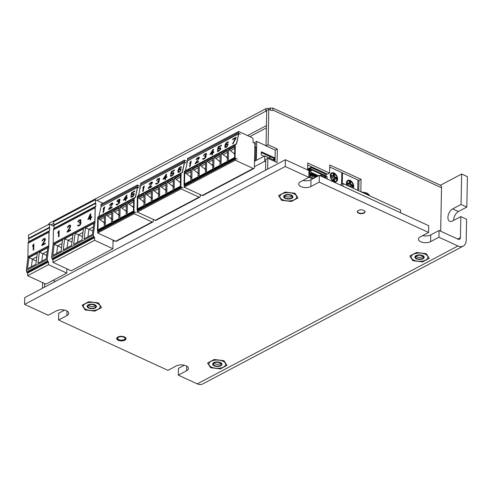 <?xml version="1.0" encoding="UTF-8"?>
<svg xmlns="http://www.w3.org/2000/svg" width="492" height="492" viewBox="0 0 492 492"><rect width="100%" height="100%" fill="white"/><g stroke="black" fill="none" stroke-linecap="round" stroke-linejoin="round"><path stroke-width="0.74" d="M313.65 178.375L308.865 176.173M275.04 160.601L264.807 155.89L254.536 161.321L256.363 160.355L256.726 141.425L253.964 142.889M53.142 280.311L55.442 281.369M264.807 155.89L264.702 161.296L254.432 166.733M201.031 194.98L200.219 195.41M154.119 219.801L153.301 220.232M114.501 240.76L113.043 241.529M265.723 161.77L264.702 161.296M88.56 305.317A3.727 1.833 -178.9 0 0 88.929 305.667A3.727 1.833 -178.9 0 0 94.79 305.962A3.727 1.833 -178.9 0 0 95.079 305.784M88.529 305.335A3.881 1.913 -178.9 0 0 88.867 305.618M416.127 256.221A3.727 1.833 -178.9 0 0 416.472 256.541A3.727 1.833 -178.9 0 0 422.333 256.836A3.727 1.833 -178.9 0 0 422.622 256.658A3.727 1.833 -178.9 0 0 422.979 256.35M422.683 256.615A3.881 1.913 -178.9 0 0 423.003 256.375M416.103 256.24A3.881 1.913 -178.9 0 0 416.41 256.498M285.163 196.08A3.881 1.913 -178.9 0 1 284.856 195.828A3.727 1.833 -178.9 0 0 285.225 196.13A3.727 1.833 -178.9 0 0 291.079 196.425A3.727 1.833 -178.9 0 0 291.375 196.246A3.727 1.833 -178.9 0 0 291.731 195.939M291.436 196.203A3.881 1.913 -178.9 0 0 291.75 195.964M214.051 363.078A3.727 1.833 -178.9 0 0 214.42 363.434A3.727 1.833 -178.9 0 0 220.281 363.723A3.727 1.833 -178.9 0 0 220.57 363.551M214.02 363.096A3.881 1.913 -178.9 0 0 214.364 363.385M102.963 203.227L95.38 199.734L53.677 221.794L54.132 228.282L53.542 228.878L53.523 229.819M53.259 243.429L94.919 221.345L95.177 207.827L94.919 221.345L53.167 243.386L94.87 221.326L95.134 207.802L94.962 221.369L53.259 243.429L51.605 257.125L52.257 259.339L52.951 259.653L52.896 262.359L71.205 270.784L112.908 248.724L113.074 240.102M95.38 199.734L95.835 206.222L95.245 206.818L94.944 222.396L93.308 235.065L93.96 237.273L94.655 237.593L94.599 240.299L112.908 248.724M52.896 262.359L94.599 240.299M52.951 259.653L94.655 237.593M52.257 259.339L93.96 237.273M52.275 258.441L93.978 236.381M51.605 257.125L93.308 235.065M53.241 244.456L94.944 222.396M62.576 239.887L61.143 250.963L52.804 255.373L54.231 244.303L62.576 239.887M73.001 234.37L71.568 245.447L63.228 249.856L64.661 238.786L73.001 234.37M83.425 228.854L81.992 239.93L73.652 244.346L75.085 233.269L83.425 228.854M93.849 223.343L92.422 234.413L84.077 238.829L85.51 227.753L93.849 223.343M56.678 253.325L57.65 245.828L54.231 244.303M62.109 243.466L57.65 245.828L61.574 247.63M67.109 247.808L68.074 240.311L64.661 238.786M71.998 242.119L68.074 240.311L72.539 237.95M77.533 242.292L78.499 234.795L75.085 233.269M82.422 236.603L78.499 234.795L82.963 232.433M53.542 228.878L95.245 206.818M54.132 228.282L95.835 206.222M54.188 225.361L95.891 203.301M53.616 225.096L95.319 203.036M87.957 236.775L88.929 229.278L85.51 227.753M92.853 231.086L88.929 229.278L93.388 226.923M54.169 226.382L49.249 224.112L28.395 235.145L28.85 241.627L28.259 242.23L28.241 243.165M27.976 256.775L48.782 245.723L49.046 232.206L48.782 245.723L27.89 256.738L48.739 245.705L48.997 232.181L48.831 245.748L27.976 256.775L26.322 270.471L26.98 272.685L27.669 273.005L27.613 275.704L45.922 284.13L66.771 273.103L66.857 268.786M49.249 224.112L49.704 230.6L49.108 231.197L48.813 246.775L47.177 259.444L47.829 261.652L48.517 261.972L48.468 264.678L66.771 273.103M27.613 275.704L48.468 264.678M27.669 273.005L48.517 261.972M26.98 272.685L47.829 261.652M26.992 271.793L47.847 260.76M26.322 270.471L47.177 259.444M27.958 257.802L48.813 246.775M37.294 253.239L35.861 264.309L27.521 268.724L28.954 257.648L37.294 253.239M47.718 247.722L46.285 258.792L37.946 263.208L39.378 252.132L47.718 247.722M31.402 266.67L32.367 259.173L28.954 257.648M36.832 256.812L32.367 259.173L36.291 260.981M28.259 242.23L49.108 231.197M28.85 241.627L49.704 230.6M28.905 238.706L49.76 227.679M28.333 238.442L49.182 227.415M41.826 261.154L42.792 253.657L39.378 252.132M46.715 255.465L42.792 253.657L47.257 251.301M319.203 182.126L310.864 186.536L310.993 179.777L319.339 175.367L319.203 182.126L428.581 232.47L420.242 236.88A6.993 3.438 -178.9 0 0 418.434 239.13A6.993 3.438 -178.9 0 0 422.874 242.433A6.993 3.438 -178.9 0 0 430.605 241.652L430.734 234.893L439.073 230.477L438.944 237.236L430.605 241.652M440.457 185.238L461.644 174.033L461.059 204.451L452.72 208.866A6.993 4.041 -65.3 0 0 448.194 215.367A6.993 4.041 -65.3 0 0 449.682 221.302A6.993 4.041 -65.3 0 0 452.486 221.031L460.826 216.621L466.582 219.272L466.182 240.231A10.873 7.079 -117.9 0 1 463.206 246.129A10.873 7.079 -117.9 0 1 457.941 245.982L438.944 237.236M310.864 186.536A6.993 3.438 -178.9 0 1 303.14 187.323A6.993 3.438 -178.9 0 1 298.693 184.02A6.993 3.438 -178.9 0 1 300.501 181.769L308.847 177.354L285.243 166.493L24.6 304.376L48.204 315.243L56.543 310.827A6.993 3.438 -178.9 0 1 64.267 310.046A6.993 3.438 -178.9 0 1 68.714 313.349A6.993 3.438 -178.9 0 1 66.906 315.6L58.566 320.009L167.938 370.359L176.277 365.943A6.993 3.438 -178.9 0 1 184.002 365.162A6.993 3.438 -178.9 0 1 188.448 368.465A6.993 3.438 -178.9 0 1 186.64 370.716L178.301 375.125L197.298 383.871A10.873 7.079 -117.9 0 0 202.563 384.018L463.206 246.129M86.155 309.4A8.389 4.127 1.1 0 1 83.4 306.264A8.389 4.127 1.1 0 1 88.419 302.592A8.389 4.127 1.1 0 1 97.416 303.447A8.389 4.127 1.1 0 1 100.171 306.584A8.389 4.127 1.1 0 1 95.147 310.255A8.389 4.127 1.1 0 1 86.155 309.4M282.66 199.752A8.389 4.127 1.1 0 1 279.899 196.615A8.389 4.127 1.1 0 1 284.923 192.944A8.389 4.127 1.1 0 1 293.915 193.793A8.389 4.127 1.1 0 1 296.676 196.935A8.389 4.127 1.1 0 1 291.651 200.607A8.389 4.127 1.1 0 1 282.66 199.752M413.907 260.163A8.389 4.127 1.1 0 1 411.152 257.027A8.389 4.127 1.1 0 1 416.171 253.355A8.389 4.127 1.1 0 1 425.168 254.21A8.389 4.127 1.1 0 1 427.923 257.347A8.389 4.127 1.1 0 1 422.899 261.018A8.389 4.127 1.1 0 1 413.907 260.163M211.646 367.167A8.389 4.127 1.1 0 1 208.891 364.025A8.389 4.127 1.1 0 1 213.915 360.359A8.389 4.127 1.1 0 1 222.907 361.208A8.389 4.127 1.1 0 1 225.662 364.351A8.389 4.127 1.1 0 1 220.644 368.016A8.389 4.127 1.1 0 1 211.646 367.167M118.769 339.99A3.881 1.913 -178.9 0 0 122.932 340.384A3.881 1.913 -178.9 0 0 125.257 338.68A3.881 1.913 -178.9 0 0 123.978 337.229A3.881 1.913 -178.9 0 0 119.814 336.836A3.881 1.913 -178.9 0 0 117.49 338.533A3.881 1.913 -178.9 0 0 118.769 339.99M358.557 213.134A3.881 1.913 -178.9 0 0 362.721 213.528A3.881 1.913 -178.9 0 0 365.046 211.831A3.881 1.913 -178.9 0 0 363.772 210.373A3.881 1.913 -178.9 0 0 359.609 209.979A3.881 1.913 -178.9 0 0 357.284 211.677A3.881 1.913 -178.9 0 0 358.557 213.134M302.931 180.484A6.993 3.438 -178.9 0 0 310.993 179.777M308.847 177.354L308.976 170.595L285.372 159.734L24.729 297.617L24.6 304.376M285.243 166.493L285.372 159.734M58.566 320.009L58.696 313.25L64.606 310.12M178.301 375.125L178.43 368.367L184.346 365.236M461.644 174.033L467.4 176.683L466.816 207.101L458.476 211.517A6.993 4.041 -65.3 0 0 453.667 220.41M460.826 216.621L460.426 237.581A3.106 2.023 -117.9 0 1 459.571 239.266A3.106 2.023 -117.9 0 1 458.07 239.223L439.073 230.477M422.665 235.6A6.993 3.438 -178.9 0 0 430.734 234.893M428.581 232.47L428.71 225.711L319.339 175.367M466.816 207.101L461.059 204.451M124.501 336.952A4.662 2.294 1.1 0 1 126.032 338.699A4.662 2.294 1.1 0 1 123.24 340.735A4.662 2.294 1.1 0 1 118.246 340.261A4.662 2.294 1.1 0 1 116.715 338.521A4.662 2.294 1.1 0 1 119.507 336.479A4.662 2.294 1.1 0 1 124.501 336.952M82.066 305.249L88.738 301.719L98.455 302.894L101.5 307.598L94.833 311.128L85.11 309.954L82.066 305.249M94.661 307.746A3.881 1.913 -178.9 0 0 95.669 306.498A3.881 1.913 -178.9 0 0 93.197 304.665A3.881 1.913 -178.9 0 0 88.904 305.095A3.881 1.913 -178.9 0 0 87.902 306.35A3.881 1.913 -178.9 0 0 90.374 308.183A3.881 1.913 -178.9 0 0 94.661 307.746M88.332 304.831A4.662 2.294 1.1 0 1 93.48 304.314A4.662 2.294 1.1 0 1 96.444 306.51A4.662 2.294 1.1 0 1 95.239 308.01A4.662 2.294 1.1 0 1 90.091 308.533A4.662 2.294 1.1 0 1 87.127 306.332A4.662 2.294 1.1 0 1 88.332 304.831M207.562 363.016L214.235 359.486L223.952 360.654L226.996 365.359L220.324 368.889L210.607 367.715L207.562 363.016M220.158 365.513A3.881 1.913 -178.9 0 0 221.16 364.264A3.881 1.913 -178.9 0 0 218.694 362.426A3.881 1.913 -178.9 0 0 214.401 362.862A3.881 1.913 -178.9 0 0 213.393 364.111A3.881 1.913 -178.9 0 0 215.865 365.95A3.881 1.913 -178.9 0 0 220.158 365.513M213.823 362.598A4.662 2.294 1.1 0 1 218.977 362.075A4.662 2.294 1.1 0 1 221.935 364.277A4.662 2.294 1.1 0 1 220.73 365.777A4.662 2.294 1.1 0 1 215.582 366.3A4.662 2.294 1.1 0 1 212.618 364.098A4.662 2.294 1.1 0 1 213.823 362.598M278.57 195.601L285.243 192.071L294.96 193.245L298.004 197.944L291.332 201.474L281.615 200.305L278.57 195.601M291.166 198.098A3.881 1.913 -178.9 0 0 292.168 196.849A3.881 1.913 -178.9 0 0 289.702 195.017A3.881 1.913 -178.9 0 0 285.409 195.447A3.881 1.913 -178.9 0 0 284.407 196.702A3.881 1.913 -178.9 0 0 286.873 198.534A3.881 1.913 -178.9 0 0 291.166 198.098M284.831 195.183A4.662 2.294 1.1 0 1 289.985 194.66A4.662 2.294 1.1 0 1 292.949 196.862A4.662 2.294 1.1 0 1 291.744 198.362A4.662 2.294 1.1 0 1 286.59 198.885A4.662 2.294 1.1 0 1 283.626 196.683A4.662 2.294 1.1 0 1 284.831 195.183M409.818 256.012L416.49 252.482L426.207 253.657L429.252 258.362L422.579 261.892L412.862 260.717L409.818 256.012M422.413 258.509A3.881 1.913 -178.9 0 0 423.421 257.261A3.881 1.913 -178.9 0 0 420.949 255.428A3.881 1.913 -178.9 0 0 416.656 255.865A3.881 1.913 -178.9 0 0 415.654 257.113A3.881 1.913 -178.9 0 0 418.12 258.946A3.881 1.913 -178.9 0 0 422.413 258.509M416.084 255.6A4.662 2.294 1.1 0 1 421.232 255.077A4.662 2.294 1.1 0 1 424.196 257.279A4.662 2.294 1.1 0 1 422.991 258.78A4.662 2.294 1.1 0 1 417.837 259.296A4.662 2.294 1.1 0 1 414.879 257.095A4.662 2.294 1.1 0 1 416.084 255.6M267.857 158.289L265.772 159.396L265.563 170.214L267.648 169.107L267.857 158.289L277.07 162.532L277.328 149.008L268.115 144.771L268.798 109.298L270.895 110.263A3.973 2.589 62.1 0 0 272.82 110.319A3.973 2.589 62.1 0 0 273.017 110.196L272.685 108.006L266.098 108.566L265.668 110.614L266.707 110.718L266.418 125.595L247.556 135.571M440.678 231.215L441.515 187.753A4.662 2.694 -65.3 0 0 440.334 185.177L272.685 108.006M47.909 224.819L49.686 223.054L266.098 108.566M270.372 107.982L270.336 110.005M441.515 187.753L273.017 110.196L272.611 110.411M307.586 169.955L307.721 163L329.597 173.067L329.751 164.955L361.067 179.371L360.833 191.739M312.641 178.903L308.847 177.157M361.067 179.371L358.982 180.472L358.785 190.791M329.714 167.003L358.982 180.472M329.597 173.067L327.512 174.174L307.685 165.048M268.115 144.771L266.031 145.872L275.243 150.115L275.022 161.591M266.031 145.872L266.713 110.399L268.798 109.298M277.328 149.008L275.243 150.115M342.992 183.522L400.556 210.023L400.5 212.728L342.936 186.228L342.992 183.522L340.23 184.986M44.606 283.527L44.538 287.137L42.453 288.244L42.564 282.586M266.375 127.895L249.856 136.635M117.748 337.875A3.727 1.833 -178.9 0 0 118.283 339.314A3.727 1.833 -178.9 0 0 124.144 339.609A3.727 1.833 -178.9 0 0 124.433 339.437A3.727 1.833 -178.9 0 0 125.029 338.016M124.494 339.388A3.881 1.913 -178.9 0 0 125.239 338.478M117.514 338.33A3.881 1.913 -178.9 0 0 118.221 339.271M357.536 211.019A3.727 1.833 -178.9 0 0 358.078 212.458A3.727 1.833 -178.9 0 0 363.932 212.753A3.727 1.833 -178.9 0 0 364.228 212.581A3.727 1.833 -178.9 0 0 364.818 211.16M364.289 212.532A3.881 1.913 -178.9 0 0 365.027 211.621M357.309 211.474A3.881 1.913 -178.9 0 0 358.016 212.415M48.997 232.181L28.149 243.214L27.89 256.738M33.745 249.887L33.862 243.94L32.7 245.434L32.675 246.443L33.265 245.256L33.173 250.194L33.745 249.887M41.888 244.954L41.875 245.588L45.319 243.768L45.332 243.134L42.656 244.549L45.098 240.502L45.405 239.21L44.95 238.448L43.997 238.577L42.164 240.422L42.06 240.982L42.54 240.723L43.032 239.838L44.366 239.13L44.827 239.764L41.925 245.563M33.222 250.164L33.265 245.256M32.724 246.344L32.743 245.453L33.862 243.983M44.649 239.235L44.674 240.391L41.937 244.973M44.969 238.466L42.995 239.278L42.115 240.951M45.332 243.177L42.656 244.549M80.337 221.511L79.169 223.128L80.405 222.851L80.473 224.069L79.034 225.33L77.613 225.33L78.166 226.037L80.073 225.281L81.063 223.005L80.793 222.267L80.319 222.267L81.014 220.65L80.559 219.635L79.323 219.912L78.265 220.853L77.767 222.113L79.599 220.398L80.54 220.65L79.218 223.104M80.534 220.902L80.38 221.529M95.134 207.802L53.431 229.869L53.167 243.386M59.028 236.541L59.145 230.588L57.976 232.083L57.958 233.097L58.548 231.904L58.456 236.843L59.028 236.541M67.17 231.603L67.158 232.236L70.602 230.416L70.614 229.782L67.939 231.203L70.381 227.15L70.688 225.859L70.227 225.102L69.28 225.225L67.447 227.076L67.343 227.63L67.822 227.378L68.308 226.492L69.649 225.785L70.11 226.418L67.207 232.212M90.227 214.143L87.853 219.537L90.147 218.325L90.116 220.096L90.688 219.789L90.719 218.017L91.678 217.513L91.69 216.757L90.737 217.261L90.805 213.842L90.227 214.143L87.902 219.512M58.499 236.818L58.548 231.904M58.007 232.999L58.025 232.107L59.138 230.637M69.932 225.883L69.956 227.046L67.219 231.627M70.251 225.121L68.271 225.933L67.398 227.599M70.614 229.832L67.939 231.203M78.105 225.115L77.656 225.354L77.927 225.951M80.405 222.851L80.325 224.444L78.369 225.434M80.356 220.373L80.583 220.926M80.583 219.653L78.702 220.416L77.822 222.089M80.805 222.292L80.319 222.267M90.799 213.891L90.276 214.168M91.69 216.8L90.737 217.261M90.147 218.325L90.159 220.072M88.535 218.423L90.208 215.158L90.165 217.562L88.535 218.423L90.165 217.562M90.208 215.158L90.208 217.587M254.838 145.638L255.612 143.627L254.868 144.015M255.17 159.113L255.563 158.904L255.791 147.01L255.397 147.219M275.089 158.067L261.75 151.923A0.621 0.406 62.1 0 0 261.277 152.256L261.24 154.42A0.621 0.406 62.1 0 0 261.689 155.171L264.081 156.272M266.037 145.712L256.726 141.425M275.053 159.845L274.099 159.402L275.071 158.885L261.277 152.532M274.081 160.158L274.099 159.402M273.712 159.992L273.749 158.27M270.028 158.295L270.065 156.579M237.273 159.076L236.006 158.627A0.935 0.609 62.1 0 0 235.551 158.615A0.935 0.609 62.1 0 0 235.299 159.125L235.281 160.201L253.239 168.473A1.556 1.009 62.1 0 0 253.989 168.492A1.556 1.009 62.1 0 0 254.413 167.649L254.881 143.313L253.042 142.465L253.097 139.488A1.556 1.009 62.1 0 0 251.972 137.606L238.62 131.462L238.595 132.539A0.935 0.609 62.1 0 0 239.272 133.67L240.422 134.255L238.811 133.51L236.517 144.131A1.556 1.009 62.1 0 0 235.76 144.113A1.556 1.009 62.1 0 0 235.336 144.956L235.084 158.067L237.138 159.15M187.87 160.46A0.935 0.609 -117.9 0 1 187.507 159.568L238.595 132.539M187.667 160.81L238.811 133.51M235.336 144.956L184.254 171.979A1.556 1.009 -117.9 0 1 184.678 171.136L235.76 144.113M184.254 171.979L184.002 185.097L235.084 158.067M228.54 149.623L228.325 160.841L234.579 157.532L234.795 146.315L228.54 149.623L229.137 149.796L234.789 146.8M221.24 153.479L221.025 164.703L227.286 161.394L227.501 150.171L221.24 153.479L221.837 153.652L227.488 150.663M213.946 157.342L213.731 168.565L219.986 165.257L220.201 154.033L213.946 157.342L214.537 157.514L220.188 154.525M206.646 161.204L206.431 172.428L212.685 169.119L212.901 157.895L206.646 161.204L207.243 161.376L212.895 158.387M199.346 165.066L199.131 176.29L205.392 172.975L205.607 161.757L199.346 165.066L199.943 165.238L205.595 162.243M192.052 168.928L191.837 180.146L198.092 176.837L198.307 165.613L192.052 168.928L192.643 169.094L198.294 166.105M184.752 172.784L184.537 184.008L190.791 180.699L191.007 169.476L184.752 172.784L185.349 172.956L191.001 169.968M229.137 149.796L235.133 154.248M221.837 153.652L227.833 158.11M214.537 157.514L220.539 161.966M207.243 161.376L213.239 165.829M199.943 165.238L205.939 169.691M192.643 169.094L198.645 173.553M184.002 185.097L184.801 185.466M235.281 160.201L184.192 187.231L184.211 186.148A0.935 0.609 -117.9 0 1 184.469 185.644L235.551 158.615M184.192 187.231L202.15 195.496L253.239 168.473M253.989 168.492L202.907 195.515A1.556 1.009 -117.9 0 1 202.15 195.496M254.542 161.05L255.139 160.736L255.176 158.707L255.563 158.891M254.555 160.472L255.139 160.736M269.819 158.196L269.856 156.481M255.778 147.803L255.403 146.813A0.935 0.609 62.1 0 0 254.838 145.743M269.899 158.233L269.93 156.517M187.507 159.568L187.532 158.486L238.62 131.462M185.349 172.956L191.345 177.415M220.434 149.55L220.847 148.424L220.594 147.655L219.161 148.006L218.11 148.971L218.497 147.151L221.271 145.681L221.394 145.115L218.147 146.837L217.507 149.789L219.61 148.27L220.207 148.258L220.299 149.021L219.118 150.546L217.286 150.81L217.569 151.468L218.423 151.419L220.434 149.55M236.369 144.076L238.632 133.842L187.55 160.872L185.416 170.749M190.09 166.407L191.247 161.062L189.93 162.465L189.734 163.375L190.478 162.28L189.518 166.708L190.09 166.407M195.219 163.19L195.096 163.756L198.534 161.942L198.657 161.37L195.982 162.784L199.42 157.846L199.137 157.188L198.258 157.354L196.271 159.113L196.074 159.617L196.554 159.365L198.491 157.834L198.799 158.381L195.158 163.725M205.668 157.661L206.203 155.97L205.662 155.755L206.622 154.039L206.345 153.381L204.481 154.162L203.374 155.755L204.955 154.316L206.031 154.051L205.81 155.072L204.463 156.591L205.631 156.272L205.484 157.36L203.952 158.572L202.667 158.645L202.802 159.18L203.731 159.193L205.668 157.661M212.95 149.58L209.844 154.549L212.138 153.332L211.794 154.925L212.366 154.623L212.71 153.03L213.669 152.526L213.817 151.844L212.858 152.348L213.522 149.279L212.95 149.58L209.906 154.519M228.103 143.984L227.033 143.842L225.379 145.22L226.443 143.049L227.329 142.483L228.423 142.508L227.808 141.825L225.92 143.123L224.955 145.245L224.961 147.557L226.295 147.256L227.347 146.296L228.103 143.984M236.062 137.858L236.178 137.293L232.741 139.113L232.618 139.679L235.483 138.166L232.544 143.947L233.116 143.646L236.062 137.858M238.632 133.842L236.431 144.045M189.58 166.677L190.478 162.28M189.807 163.264L191.234 161.13M198.731 157.914L198.553 158.965L195.262 163.221M199.174 157.225L197.224 158.055L196.148 159.58M198.645 161.431L195.982 162.784M203.153 158.442L202.71 158.682L202.839 159.187M205.631 156.272L205.287 157.717L203.331 158.701M206.031 154.051L205.853 155.103L204.524 156.561M206.376 153.412L204.524 154.199L203.448 155.718M206.105 155.761L205.662 155.755M213.51 149.34L212.993 149.617M213.805 151.905L212.858 152.348M212.138 153.332L211.855 154.894M221.382 145.177L218.19 146.868L217.562 149.759M220.607 147.68L219.776 147.735L218.11 148.971M217.87 150.558L217.329 150.847L217.593 151.475M220.207 148.258L219.906 149.882L217.95 150.866M228.227 141.936L227.015 142.194L225.576 143.762L224.826 146.075L224.992 147.563M227.925 143.824L226.597 144.131L225.379 145.22M235.483 138.166L232.624 143.904M236.166 137.354L232.784 139.144L232.679 139.648M210.662 153.51L212.753 150.49L212.286 152.649L210.662 153.51L212.286 152.649M212.753 150.49L212.329 152.686M225.348 146.954L225.281 146.081L226.025 144.98L227.267 144.322L227.667 144.814L226.824 146.37L225.348 146.954L225.889 147.022L227.206 146.026L227.648 144.525M187.409 161.524L184.402 160.14L184.383 161.222A0.935 0.609 62.1 0 0 185.06 162.354L186.21 162.932L184.598 162.194L182.304 172.815A1.556 1.009 62.1 0 0 181.548 172.79A1.556 1.009 62.1 0 0 181.124 173.633L180.871 186.751L182.919 187.827M183.061 187.76L181.794 187.311A0.935 0.609 62.1 0 0 181.339 187.298A0.935 0.609 62.1 0 0 181.087 187.803L181.062 188.885L199.026 197.151A1.556 1.009 62.1 0 0 199.777 197.175A1.556 1.009 62.1 0 0 200.201 196.326L200.232 194.617M140.958 185.281A0.935 0.609 -117.9 0 1 140.595 184.389L184.383 161.222M140.749 185.625L184.598 162.194M181.124 173.633L137.336 196.8A1.556 1.009 -117.9 0 1 137.76 195.957L181.548 172.79M137.336 196.8L137.084 209.918L180.871 186.751M174.328 178.301L174.113 189.525L180.367 186.216L180.582 174.992L174.328 178.301L174.918 178.473L180.57 175.484M167.028 182.163L166.813 193.387L173.067 190.078L173.282 178.854L167.028 182.163L167.624 182.335L173.276 179.346M159.734 186.025L159.513 197.243L165.773 193.934L165.988 182.717L159.734 186.025L160.324 186.197L165.976 183.202M152.434 189.881L152.219 201.105L158.473 197.796L158.688 186.573L152.434 189.881L153.024 190.053L158.676 187.065M145.134 193.743L144.919 204.967L151.173 201.658L151.388 190.435L145.134 193.743L145.73 193.916L151.382 190.927M137.84 197.606L137.619 208.829L143.879 205.521L144.095 194.297L137.84 197.606L138.43 197.778L144.082 194.789M174.918 178.473L180.921 182.926M167.624 182.335L173.621 186.788M160.324 186.197L166.321 190.65M153.024 190.053L159.027 194.512M145.73 193.916L151.727 198.368M137.084 209.918L137.889 210.287M181.062 188.885L137.274 212.052L137.299 210.97A0.935 0.609 -117.9 0 1 137.551 210.459L181.339 187.298M137.274 212.052L155.238 220.318L199.026 197.151M199.777 197.175L155.989 220.336A1.556 1.009 -117.9 0 1 155.238 220.318M140.595 184.389L140.614 183.307L184.402 160.14M138.43 197.778L144.427 202.23M171.056 176.376L173.135 174.974L173.934 173.245L173.27 172.385L171.191 173.787L171.585 171.972L174.359 170.503L174.475 169.937L171.228 171.653L170.589 174.611L172.698 173.092L173.289 173.079L173.43 173.608L172.206 175.367L170.367 175.632L171.056 176.376M182.157 172.753L184.42 162.526L140.632 185.687L138.498 195.564M143.178 191.228L144.328 185.884L143.012 187.286L142.815 188.196L143.559 187.095L142.606 191.529L143.178 191.228M148.301 188.012L148.178 188.577L151.622 186.757L151.745 186.191L149.07 187.606L152.508 182.667L152.225 182.009L151.339 182.175L149.353 183.934L149.162 184.438L149.636 184.186L151.579 182.655L151.88 183.196L148.24 188.547M158.756 182.483L159.291 180.792L158.744 180.576L159.709 178.854L159.426 178.202L157.563 178.983L156.456 180.576L158.037 179.137L159.113 178.867L158.891 179.894L157.551 181.407L158.719 181.093L158.565 182.175L157.034 183.393L155.749 183.467L155.89 183.996L156.819 184.008L158.756 182.483M166.032 174.402L162.932 179.365L165.226 178.153L164.882 179.746L165.453 179.439L165.798 177.852L166.751 177.348L166.899 176.665L165.945 177.169L166.61 174.1L166.032 174.402L162.987 179.334M181.185 168.805L180.115 168.664L178.467 170.041L179.525 167.87L180.41 167.298L181.505 167.323L180.89 166.64L179.002 167.944L177.864 170.859L178.042 172.378L178.903 172.329L180.435 171.111L181.185 168.805M184.42 162.526L182.218 172.723M142.662 191.499L143.559 187.095M142.889 188.085L144.316 185.945M151.813 182.729L151.641 183.787L148.35 188.042M152.262 182.04L150.312 182.876L149.23 184.395M151.733 186.253L149.07 187.606M156.241 183.264L155.792 183.498L155.921 184.008M158.719 181.093L158.369 182.538L156.413 183.516M159.113 178.867L158.934 179.924L157.606 181.376M159.463 178.233L157.612 179.014L156.53 180.539M159.187 180.582L158.744 180.576M166.591 174.162L166.081 174.432M166.886 176.726L165.945 177.169M165.226 178.153L164.937 179.715M174.463 169.998L171.271 171.683L170.65 174.58M173.694 172.501L172.864 172.557L171.191 173.787M170.958 175.38L170.417 175.662L170.681 176.296M173.289 173.079L172.993 174.703L171.038 175.681M181.314 166.757L180.103 167.016L178.664 168.584L177.907 170.896L178.073 172.385M181.007 168.639L179.685 168.947L178.467 170.041M163.744 178.332L165.835 175.312L165.373 177.471L163.744 178.332L165.373 177.471M165.835 175.312L165.417 177.501M178.43 171.769L178.362 170.902L179.106 169.802L180.349 169.143L180.755 169.635L179.912 171.191L178.43 171.769L178.971 171.843L180.287 170.841L180.73 169.346M140.491 186.345L137.489 184.961L137.465 186.044A0.935 0.609 62.1 0 0 138.141 187.169L139.291 187.753L137.68 187.015L135.386 197.63A1.556 1.009 62.1 0 0 134.636 197.612A1.556 1.009 62.1 0 0 134.211 198.454L133.959 211.572L136.007 212.649M136.143 212.575L134.876 212.126A0.935 0.609 62.1 0 0 134.427 212.113A0.935 0.609 62.1 0 0 134.168 212.624L134.15 213.706L152.108 221.972A1.556 1.009 62.1 0 0 152.858 221.99A1.556 1.009 62.1 0 0 153.289 221.148L153.32 219.432M101.34 206.24A0.935 0.609 -117.9 0 1 100.977 205.342L137.465 186.044M101.131 206.585L137.68 187.015M134.211 198.454L97.717 217.759A1.556 1.009 -117.9 0 1 98.142 216.917L134.636 197.612M97.717 217.759L97.465 230.871L133.959 211.572M127.41 203.122L127.194 214.346L133.449 211.031L133.664 199.813L127.41 203.122L128.006 203.294L133.658 200.305M120.116 206.984L119.9 218.202L126.155 214.893L126.37 203.676L120.116 206.984L120.706 207.157L126.358 204.162M112.816 210.84L112.6 222.064L118.855 218.755L119.07 207.532L112.816 210.84L113.406 211.013L119.064 208.024M105.516 214.703L105.3 225.926L111.555 222.618L111.77 211.394L105.516 214.703L106.112 214.875L111.764 211.886M98.222 218.565L98.006 229.789L104.261 226.48L104.476 215.256L98.222 218.565L98.812 218.737L104.464 215.748M128.006 203.294L134.002 207.747M120.706 207.157L126.708 211.609M113.406 211.013L119.408 215.471M106.112 214.875L112.108 219.327M97.465 230.871L98.271 231.24M134.15 213.706L97.656 233.005L97.68 231.929A0.935 0.609 -117.9 0 1 97.933 231.418L134.427 212.113M97.656 233.005L115.62 241.277L152.108 221.972M152.858 221.99L116.37 241.295A1.556 1.009 -117.9 0 1 115.62 241.277M100.977 205.342L100.995 204.266L137.489 184.961M98.812 218.737L104.814 223.19M117.201 204.967L119.402 202.999L119.673 201.745L119.125 201.535L120.042 200.041L119.808 199.162L117.945 199.943L117.035 201.031L116.844 201.535L117.317 201.283L118.806 199.893L119.611 200.066L118.031 201.911L117.932 202.366L119.101 202.052L118.707 203.467L117.416 204.352L116.13 204.426L116.272 204.955L117.201 204.967M135.238 197.575L137.508 187.341L101.014 206.646L98.88 216.523M103.56 212.187L104.716 206.843L103.394 208.245L103.197 209.155L103.941 208.054L102.988 212.489L103.56 212.187M108.689 208.971L108.566 209.537L112.004 207.716L112.127 207.15L109.452 208.565L112.889 203.627L112.606 202.968L111.727 203.135L109.734 204.887L109.544 205.398L110.023 205.139L111.961 203.614L112.268 204.155L108.621 209.506M126.413 195.361L123.314 200.324L125.608 199.112L125.263 200.705L125.835 200.398L126.18 198.811L127.133 198.301L127.28 197.624L126.327 198.128L126.991 195.06L126.413 195.361L123.369 200.293M131.641 195.213L133.437 193.965L133.762 194.795L132.588 196.326L130.749 196.591L131.032 197.249L132.465 196.892L133.517 195.933L134.248 193.737L133.203 193.485L131.573 194.746L131.967 192.925L134.74 191.462L134.863 190.896L131.61 192.612L130.97 195.57L131.641 195.213M137.508 187.341L135.3 197.544M103.043 212.458L103.941 208.054M103.277 209.045L104.698 206.904M112.194 203.688L112.022 204.746L108.732 209.002M112.643 202.999L110.694 203.836L109.618 205.355M112.115 207.212L109.452 208.565M116.622 204.223L116.174 204.457L116.303 204.967M119.101 202.052L118.756 203.497L116.801 204.475M119.495 199.826L119.316 200.884L117.988 202.335M119.845 199.192L117.994 199.973L116.911 201.499M119.574 201.542L119.125 201.535M126.973 195.121L126.462 195.392M127.268 197.686L126.327 198.128M125.608 199.112L125.319 200.674M134.845 190.958L131.659 192.643L131.032 195.539M134.076 193.461L133.246 193.516L131.573 194.746M131.339 196.339L130.798 196.622L131.063 197.255M133.676 194.039L133.375 195.662L131.419 196.64M124.125 199.291L126.223 196.271L125.755 198.43L124.125 199.291L125.755 198.43M126.223 196.271L125.798 198.46M342.284 183.897L342.493 172.889M357.924 179.986L357.727 190.306M353.244 188.245A4.938 3.216 62.1 0 0 353.711 186.419A4.938 3.216 62.1 0 0 351.663 181.536A4.938 3.216 62.1 0 0 347.739 180.367A4.938 3.216 62.1 0 0 346.386 183.049A4.938 3.216 62.1 0 0 346.78 185.269M341.799 173.012L342.248 172.772M352.998 188.128A4.938 3.216 62.1 0 0 353.293 186.64A4.938 3.216 62.1 0 0 353.164 185.324A4.348 2.829 62.1 0 0 350.814 181.407L350.439 181.609A4.348 2.829 62.1 0 0 349.338 181.025M351.313 181.831A4.938 3.216 62.1 0 0 347.536 180.49M346.411 183.621A4.348 2.829 -117.9 0 1 346.509 182.643A4.348 2.829 -117.9 0 1 347.598 181.111A4.348 2.829 -117.9 0 1 347.795 181.019M352.819 186.923A4.348 2.829 62.1 0 0 352.789 185.533L353.164 185.336L350.759 184.229L350.814 181.407M346.509 182.643L346.885 182.446A4.348 2.829 62.1 0 1 347.973 180.908A4.348 2.829 62.1 0 1 349.345 180.73L349.289 183.553L346.885 182.446M346.522 184.352L346.854 184.174A4.348 2.829 62.1 0 0 347.223 185.472M346.854 184.174L349.252 185.281L349.234 186.4M352.715 187.999A4.348 2.829 62.1 0 0 353.133 187.065L350.728 185.958L349.892 186.702M350.71 187.077L350.728 185.958M349.289 183.553L348.453 183.996L346.436 183.067M352.395 186.726A4.348 2.829 62.1 0 0 352.327 185.779L349.929 184.672L349.984 181.849A4.348 2.829 62.1 0 0 349.326 181.45M352.789 185.533L352.327 185.779M350.439 181.609L349.984 181.849M350.759 184.229L349.929 184.672M326.165 176.603L326.221 173.578M341.805 172.569L341.583 184.272M337.592 179.002A4.938 3.216 62.1 0 0 335.544 174.119A4.938 3.216 62.1 0 0 331.62 172.95A4.938 3.216 62.1 0 0 330.273 175.632A4.938 3.216 62.1 0 0 332.321 180.509A4.938 3.216 62.1 0 0 336.245 181.683A4.938 3.216 62.1 0 0 337.592 179.002M317.162 170.097L317.857 169.728M336.03 181.782A4.938 3.216 62.1 0 0 337.174 179.223A4.938 3.216 62.1 0 0 337.045 177.901M335.2 174.414A4.938 3.216 62.1 0 0 331.417 173.067M336.7 179.506A4.348 2.829 62.1 0 0 336.669 178.116L337.045 177.913A4.348 2.829 62.1 0 0 334.695 173.99L334.32 174.186A4.348 2.829 62.1 0 0 333.219 173.602M330.292 176.197A4.348 2.829 -117.9 0 1 330.39 175.226A4.348 2.829 -117.9 0 1 331.479 173.688A4.348 2.829 -117.9 0 1 331.676 173.602M332.807 180.951A4.348 2.829 62.1 0 0 334.179 181.56L334.554 181.363A4.348 2.829 62.1 0 0 335.925 181.179A4.348 2.829 62.1 0 0 337.014 179.648L334.609 178.541L333.779 178.983L333.73 181.437M335.728 181.271A4.348 2.829 -117.9 0 1 335.55 181.382A4.348 2.829 -117.9 0 1 334.179 181.56M330.39 175.226L330.772 175.029A4.348 2.829 62.1 0 1 331.854 173.492A4.348 2.829 62.1 0 1 333.225 173.313L333.17 176.13L330.772 175.029M330.735 176.757A4.348 2.829 62.1 0 0 333.084 180.681L333.139 177.864L330.403 176.935M334.554 181.363L334.609 178.541M337.045 177.913L334.646 176.812L334.695 173.99M332.715 180.878L333.084 180.681M333.17 176.13L332.334 176.573L330.317 175.644M336.276 179.309A4.348 2.829 62.1 0 0 336.208 178.356L333.81 177.249L333.865 174.432A4.348 2.829 62.1 0 0 333.213 174.033M336.669 178.116L336.208 178.356M334.32 174.186L333.865 174.432M334.646 176.812L333.81 177.249M311.067 175.632L311.079 174.826A0.935 0.541 114.7 0 1 311.454 174.789A0.935 0.541 114.7 0 1 311.498 174.814L312.168 175.257L311.737 176.081L311.067 175.632M308.933 172.901L310.12 174.937A1.513 0.984 62.1 0 0 310.919 175.712L309.499 176.462M309.898 168.393L310.747 167.145L311.159 167.52L310.452 168.695A0.935 0.541 114.7 0 1 310.028 169.131L309.646 168.276A1.71 1.113 62.1 0 0 308.816 168.258A1.71 1.113 62.1 0 0 308.601 168.424M308.49 168.59A1.71 1.113 62.1 0 0 308.349 169.18L308.478 169.113M309.88 169.205L309.628 169.088A0.775 0.504 62.1 0 0 309.425 169.039M327.155 178.965L327.1 176.573L325.722 176.616A0.935 0.461 1.1 0 0 325.12 176.757L324.972 176.837A0.775 0.504 62.1 0 0 324.413 175.896L324.302 175.699A0.935 0.541 114.7 0 0 324.726 175.269A1.71 1.113 62.1 0 1 325.599 176.628M308.958 171.505L309.001 171.585A0.633 0.412 62.1 0 0 309.124 172.028L310.63 174.605A0.578 0.375 62.1 0 0 310.932 174.9M307.611 168.891L309.425 168.436L309.425 169.119A0.935 0.461 1.1 0 1 309.425 169.125A0.935 0.461 1.1 0 1 309.425 169.131L309.388 171.148A0.935 0.461 1.1 0 1 309.148 171.45L309.001 171.53M308.668 170.453L309.388 170.466L309.388 171.148L309.425 169.125M326.411 178.621L327.131 178.953M309.406 170.232L309.812 170.017L311.534 170.816L309.154 172.077M321.547 176.382L322.518 175.872L320.796 175.072L319.818 175.589M311.534 170.816A0.935 0.541 114.7 0 1 311.159 170.847L309.597 170.127M310.513 170.552L309.388 171.148M320.735 176.007L321.497 175.607M322.518 175.872A0.935 0.541 114.7 0 1 322.143 175.902L320.581 175.183M310.747 167.145L325.433 174.088L324.726 175.269L310.452 168.695M311.159 167.52L325.433 174.088M327.1 176.573L327.063 178.602M309.794 173.172L311.307 172.464L310.729 174.746M311.282 174.199L312.469 174.143L312.002 174.98L312.518 175.281M314.074 175.939L314.542 175.097L313.97 174.832L313.496 175.669L314.013 175.97M315.569 176.628L316.042 175.785L315.464 175.521L314.997 176.357L315.513 176.659M311.116 173.522L311.553 173.719L311.079 174.555M311.867 174.463L311.676 174.746A0.873 0.504 114.7 0 1 311.596 174.857M315.772 176.265L317.377 176.4M315.464 175.521L314.671 176.124A0.873 0.504 114.7 0 1 314.591 176.234M314.277 175.576L314.862 175.841M313.97 174.832L313.17 175.435A0.873 0.504 114.7 0 1 313.096 175.546M312.783 174.888L313.367 175.152M312.469 174.143L313.047 174.408L312.58 175.244M311.319 173.412L317.586 176.29M316.965 176.21L316.633 176.794M311.43 173.221L317.826 176.161M316.356 176.53L316.165 176.812A0.873 0.504 114.7 0 1 316.085 176.923M308.816 168.258L308.453 170.355M309.425 168.436L309.388 170.466M311.737 176.081L315.077 177.618M312.168 175.257L316.11 177.071M135.392 197.606L137.551 187.378L135.362 197.624M182.304 172.784L184.463 162.557L182.28 172.803M236.523 144.107L238.681 133.873L236.492 144.119M457.941 245.982L197.298 383.871M66.906 315.6L66.992 311.03M186.64 370.716L186.726 366.146M460.426 237.581L457.665 239.038M458.476 211.517L452.72 208.866M266.707 110.718L97.016 200.49M53.646 223.436L50.91 224.881M369.332 195.65A8.542 4.207 -178.9 0 0 363.932 193.165M261.75 151.923L261.289 152.169M234.672 152.877L233.663 153.412M230.6 150.632L234.758 148.436M227.372 156.739L226.369 157.268M223.306 154.494L227.458 152.292M220.072 160.601L219.069 161.13M216.006 158.35L220.158 156.155M212.778 164.463L211.769 164.992M208.706 162.212L212.864 160.017M205.478 168.319L204.475 168.854M201.412 166.075L205.564 163.879M198.178 172.182L197.175 172.717M194.112 169.937L198.264 167.735M235.299 159.125L184.211 186.148M190.884 176.044L189.875 176.573M186.812 173.793L190.97 171.597M180.453 181.56L179.451 182.089M176.388 179.309L180.539 177.114M173.159 185.422L172.151 185.951M169.088 183.172L173.245 180.976M165.859 189.279L164.857 189.814M161.794 187.034L165.945 184.838M158.559 193.141L157.557 193.67M154.494 190.896L158.645 188.694M151.265 197.003L150.257 197.532M147.194 194.752L151.351 192.556M181.087 187.803L137.299 210.97M143.965 200.865L142.963 201.394M139.9 198.614L144.051 196.419M133.541 206.376L132.539 206.911M129.47 204.131L133.627 201.935M126.241 210.238L125.239 210.773M122.176 207.993L126.327 205.791M118.947 214.1L117.939 214.629M114.876 211.855L119.027 209.653M111.647 217.962L110.645 218.491M107.576 215.711L111.733 213.516M134.168 212.624L97.68 231.929M104.347 221.824L103.345 222.353M100.282 219.573L104.433 217.378M310.12 174.937L308.878 175.595M307.592 169.58L308.349 169.18M310.028 169.131L324.302 175.699M324.413 175.896L322.586 176.862M325.722 176.616L325.686 178.288M325.12 176.757L325.095 178.018M324.972 176.837L323.834 177.434M311.116 174.494L311.676 174.746M311.436 172.76L318.293 175.915M312.617 175.183L313.17 175.435M314.111 175.872L314.671 176.124M315.606 176.56L316.165 176.812M311.498 174.814L316.245 176.997M88.929 305.667L88.505 305.354M214.42 363.434L214.002 363.114M361.06 191.843L366.392 192.809L368.526 194.143L369.713 195.822M347.598 181.111L347.973 180.908M331.479 173.688L331.854 173.492M335.55 181.382L335.925 181.179M311.307 172.464L318.527 175.792M311.454 174.789L316.251 176.997"/></g></svg>
